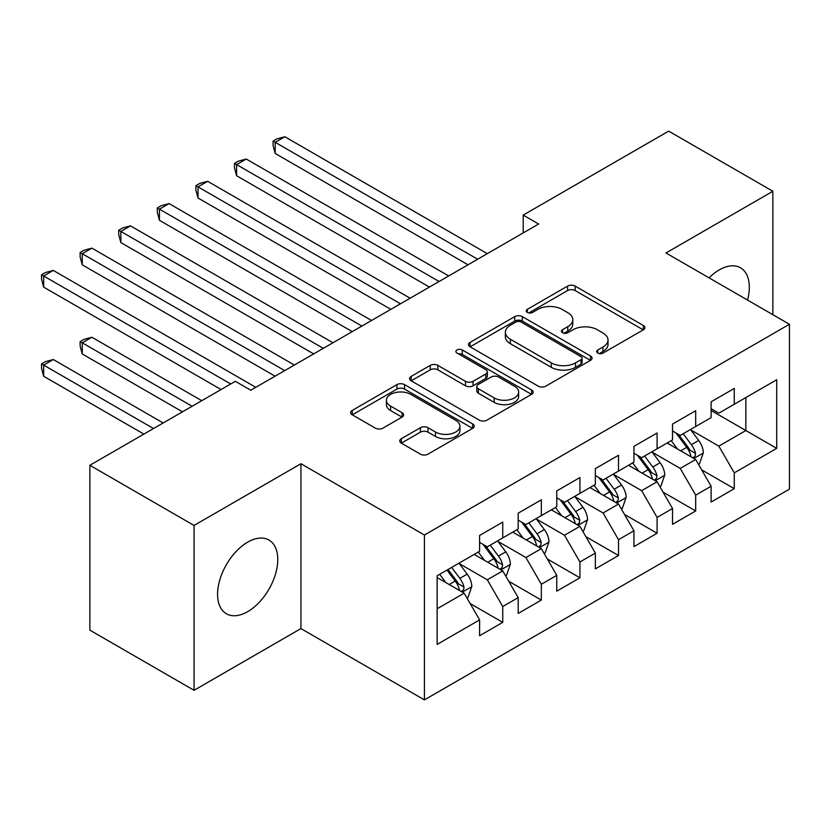 <?xml version="1.0" encoding="UTF-8"?>
<svg xmlns="http://www.w3.org/2000/svg" width="831" height="831" viewBox="0 0 831 831"><rect width="100%" height="100%" fill="white"/><g stroke="black" fill="none" stroke-linecap="round" stroke-linejoin="round"><path stroke-width="1.25" d="M597.78 353.071A3.75 2.161 0 0 0 603.077 353.071L643.329 329.834A5.36 3.095 0 0 0 644.898 327.653A5.36 3.095 0 0 0 643.329 325.461L575.145 286.103A5.36 3.095 0 0 0 567.573 286.103L527.332 309.34A3.75 2.161 0 0 0 526.231 310.867A3.75 2.161 0 0 0 527.332 312.404A3.75 2.161 0 0 0 532.629 312.404L537.844 309.392A17.139 9.899 0 0 1 562.078 309.392L567.76 312.674A17.139 9.899 0 0 1 572.788 319.675A17.139 9.899 0 0 1 567.76 326.666L562.556 329.678A3.75 2.161 0 0 0 561.455 331.205A3.75 2.161 0 0 0 562.556 332.732A3.75 2.161 0 0 0 567.853 332.732L573.068 329.73A17.139 9.899 0 0 1 597.302 329.73L602.984 333.013A17.139 9.899 0 0 1 608.012 340.004A17.139 9.899 0 0 1 602.984 347.005L597.78 350.007A3.75 2.161 0 0 0 596.679 351.544A3.75 2.161 0 0 0 597.78 353.071L597.78 350.007M247.68 611.658A42.568 24.577 120 0 0 275.487 574.148A42.568 24.577 120 0 0 268.964 540.046A42.568 24.577 120 0 0 247.68 542.155A42.568 24.577 120 0 0 219.872 579.664A42.568 24.577 120 0 0 226.406 613.766A42.568 24.577 120 0 0 247.68 611.658M747.547 300.074A42.568 24.577 120 0 0 740.504 267.8A42.568 24.577 120 0 0 719.22 269.909A42.568 24.577 120 0 0 709.04 277.845M401.3 438.737A5.36 3.095 0 0 0 399.732 440.929A5.36 3.095 0 0 0 401.3 443.11L420.424 454.152A5.36 3.095 0 0 0 427.996 454.152L472.694 428.349A5.36 3.095 0 0 0 474.262 426.168A5.36 3.095 0 0 0 472.694 423.976L404.52 384.618A5.36 3.095 0 0 0 396.938 384.618L352.251 410.421A5.36 3.095 0 0 0 350.682 412.612A5.36 3.095 0 0 0 352.251 414.794L375.352 428.131A5.36 3.095 0 0 0 382.925 428.131L402.059 417.089A5.36 3.095 0 0 0 403.627 414.908A5.36 3.095 0 0 0 402.059 412.716L390.601 406.099A14.324 8.268 0 0 1 386.405 400.251A14.324 8.268 0 0 1 395.244 392.606A14.324 8.268 0 0 1 410.857 394.403L455.741 420.32A14.324 8.268 0 0 1 459.938 426.168A14.324 8.268 0 0 1 451.098 433.813A14.324 8.268 0 0 1 435.486 432.016L427.996 427.695A5.36 3.095 0 0 0 420.424 427.695L401.3 438.737L401.3 443.11M194.049 525.441L194.049 690.301L300.936 628.589L300.936 463.729L194.049 525.441L89.862 465.287L235.339 381.304L250.775 390.217L538.633 224.017L523.198 215.104L523.198 232.929M300.936 463.729L424.412 535.019L789.45 324.267L789.45 489.127L424.412 699.879L424.412 535.019M772.861 314.689L772.861 191.265L665.974 252.977L789.45 324.267M772.861 191.265L668.675 131.121L523.198 215.104M538.218 386.145A5.36 3.095 0 0 0 545.79 386.145L590.488 360.342A5.36 3.095 0 0 0 592.056 358.161A5.36 3.095 0 0 0 590.488 355.969L522.315 316.611A5.36 3.095 0 0 0 514.732 316.611L470.045 342.414A5.36 3.095 0 0 0 468.476 344.595A5.36 3.095 0 0 0 470.045 346.787L538.218 386.145M458.473 353.881A3.75 2.161 0 0 1 462.275 354.411L462.275 349.955L531.591 389.978A5.36 3.095 0 0 1 533.159 392.159A5.36 3.095 0 0 1 531.591 394.351L486.893 420.154A5.36 3.095 0 0 1 479.321 420.154L411.148 380.795L411.148 376.412A5.36 3.095 0 0 0 409.579 378.604A5.36 3.095 0 0 0 411.148 380.795M411.148 376.412L430.271 365.37A5.36 3.095 0 0 1 437.844 365.37L465.495 381.336A5.36 3.095 0 0 0 473.068 381.336L485.761 374.012A5.36 3.095 0 0 0 487.33 371.821A5.36 3.095 0 0 0 485.761 369.639L456.977 353.019A3.75 2.161 0 0 1 455.876 351.492A3.75 2.161 0 0 1 458.193 349.487A3.75 2.161 0 0 1 462.275 349.955M711.118 410.483L745.843 430.541L745.843 397.561L776.715 379.746L734.272 404.25L734.272 388.43L711.118 401.799L711.118 417.619L695.682 426.532L695.682 410.711L672.528 424.08L672.528 439.89L657.092 448.802L657.092 432.993L633.939 446.351L633.939 462.171L618.503 471.084L618.503 455.263L595.36 468.632L595.36 484.452L579.924 493.365L579.924 477.545L556.77 490.913L556.77 506.733L541.334 515.635L541.334 499.826L518.18 513.184L518.18 529.004L502.745 537.917L502.745 522.097L479.591 535.465L479.591 551.285L437.148 575.79L437.148 644.409L479.591 619.905L464.155 593.168L437.148 577.576M776.715 379.746L776.715 448.356L734.272 472.87L718.836 446.133L690.862 429.98M701.665 469.858L734.272 488.68L734.272 472.87M734.272 488.68L711.118 502.049L711.118 486.239L695.682 495.141L680.246 468.414L652.273 452.261M663.076 492.139L695.682 510.961L695.682 495.141M695.682 510.961L672.528 524.33L672.528 508.51L657.092 517.422L641.657 490.685L613.683 474.532M624.486 514.42L657.092 533.242L657.092 517.422M657.092 533.242L633.939 546.611L633.939 530.791L618.503 539.703L603.077 512.966L575.094 496.813M585.907 536.691L618.503 555.524L618.503 539.703M618.503 555.524L595.36 568.882L595.36 553.072L579.924 561.985L564.488 535.247L536.514 519.095M547.317 558.972L579.924 577.794L579.924 561.985M579.924 577.794L556.77 591.163L556.77 575.343L541.334 584.255L525.898 557.528L497.925 541.376M508.728 581.253L541.334 600.075L541.334 584.255M541.334 600.075L518.18 613.444L518.18 597.624L502.745 606.537L487.309 579.799L459.335 563.647M470.138 603.524L502.745 622.357L502.745 606.537M502.745 622.357L479.591 635.725L479.591 619.905M479.591 542.373L487.309 546.829L502.745 537.917M437.148 608.759L464.155 593.168M518.18 520.092L525.898 524.548L541.334 515.635M487.309 579.799L502.745 570.887L474.189 554.402M518.18 597.624L502.745 570.887M556.77 497.821L564.488 502.277L579.924 493.365M525.898 557.528L541.334 548.616L512.779 532.131M556.77 575.343L541.334 548.616M595.36 475.54L603.077 479.996L618.503 471.084M564.488 535.247L579.924 526.335L551.369 509.85M595.36 553.072L579.924 526.335M633.939 453.259L641.657 457.715L657.092 448.802M603.077 512.966L618.503 504.053L589.948 487.568M633.939 530.791L618.503 504.053M672.528 430.988L680.246 435.434L695.682 426.532M641.657 490.685L657.092 481.783L628.537 465.287M672.528 508.51L657.092 481.783M711.118 408.707L718.836 413.163L734.272 404.25M680.246 468.414L695.682 459.501L667.127 443.016M711.118 486.239L695.682 459.501M89.862 465.287L89.862 630.147L194.049 690.301M300.936 628.589L424.412 699.879M718.836 446.133L745.843 430.541L776.715 448.356M599.276 353.601L602.984 351.461A17.139 9.899 0 0 0 608.012 344.46L608.012 340.004M572.788 319.675L572.788 324.121A17.139 9.899 0 0 1 567.76 331.122L564.052 333.262M643.256 329.876L575.145 290.559A5.36 3.095 0 0 0 567.573 290.559L528.828 312.934M590.415 360.384L522.315 321.067A5.36 3.095 0 0 0 514.732 321.067L470.117 346.828M581.014 359.688A3.75 2.161 0 0 0 582.115 358.161A3.75 2.161 0 0 0 581.014 356.624L521.172 322.075A3.75 2.161 0 0 0 515.874 322.075L510.379 325.243A17.139 9.899 0 0 0 505.362 332.244A17.139 9.899 0 0 0 510.379 339.245L551.285 362.856A17.139 9.899 0 0 0 575.53 362.856L581.014 359.688L581.014 364.144A3.75 2.161 0 0 0 582.115 362.617L582.115 358.161M505.362 332.244L505.362 336.7A17.139 9.899 0 0 0 510.379 343.702L510.379 339.245M581.014 364.144L575.53 367.312A17.139 9.899 0 0 1 551.285 367.312L510.379 343.702M411.22 380.827L430.271 369.826L430.271 365.37M487.33 371.821L487.33 376.277A5.36 3.095 0 0 1 485.761 378.469L473.068 385.792A5.36 3.095 0 0 1 465.495 385.792L437.844 369.826A5.36 3.095 0 0 0 430.271 369.826M462.275 354.411L531.518 394.393M494.185 397.904A14.324 8.268 0 0 0 509.808 399.69A14.324 8.268 0 0 0 518.648 392.055A14.324 8.268 0 0 0 514.451 386.207L498.642 377.077A5.36 3.095 0 0 0 491.059 377.077L478.376 384.4A5.36 3.095 0 0 0 476.807 386.581A5.36 3.095 0 0 0 478.376 388.773L494.185 397.904L494.185 402.36A14.324 8.268 0 0 0 509.808 404.146A14.324 8.268 0 0 0 518.648 396.512L518.648 392.055M476.807 386.581L476.807 391.037A5.36 3.095 0 0 0 478.376 393.229L478.376 388.773M494.185 402.36L478.376 393.229M459.938 426.168L459.938 430.624A14.324 8.268 0 0 1 451.098 438.259A14.324 8.268 0 0 1 435.486 436.472L427.996 432.151A5.36 3.095 0 0 0 420.424 432.151L401.373 443.152M386.405 400.251L386.405 404.707A14.324 8.268 0 0 0 390.601 410.556L390.601 406.099M401.986 417.131L390.601 410.556M472.621 428.391L404.52 389.074A5.36 3.095 0 0 0 396.938 389.074L352.323 414.835M698.539 464.446L699.463 463.916L703.317 452.77A14.459 8.352 -120 0 0 698.705 440.461L690.509 429.513M677.442 448.969L671.219 440.648M668.301 443.692L667.594 442.746M275.196 242.579L390.84 309.34L198.017 198.017L198.017 186.882L207.667 181.314L410.14 298.204M692.961 457.923L695.194 455.907L695.516 453.383A14.459 8.352 -120 0 0 691.371 444.689L683.175 433.751M678.501 434.426L688.619 447.94A7.365 4.248 60 0 1 689.959 450.184L695.516 453.383M675.956 432.961L686.749 447.358A14.459 8.352 60 0 1 690.883 456.063L691.174 456.894M477.659 259.22L275.196 142.319L284.846 136.751L487.309 253.652M468.019 264.788L275.196 153.465L275.196 142.319L273.077 141.104L276.931 138.87L284.846 136.751M275.196 153.465L273.077 145.55L273.077 141.104M659.949 486.727L660.874 486.187L664.738 475.052A14.459 8.352 -120 0 0 660.115 462.732L651.92 451.794M638.862 471.25L632.63 462.929M629.711 465.973L629.005 465.028M236.606 264.86L352.251 331.621L159.438 220.298L159.438 209.163L169.077 203.585L371.55 320.486M654.371 480.204L656.615 478.189L656.926 475.664A14.459 8.352 -120 0 0 652.792 466.97L644.586 456.022M639.912 456.707L650.039 470.221A7.365 4.248 60 0 1 651.379 472.465L656.926 475.664M637.367 455.243L648.159 469.64A14.459 8.352 60 0 1 652.293 478.334L652.584 479.175M621.359 508.998L622.294 508.468L626.148 497.322A14.459 8.352 -120 0 0 621.536 485.013L613.33 474.075M600.273 493.531L594.04 485.211M591.132 488.244L590.415 487.298M198.017 287.131L313.671 353.902L120.848 242.579L120.848 231.434L130.498 225.866L332.961 342.756M615.781 502.485L618.025 500.47L618.337 497.946A14.459 8.352 -120 0 0 614.202 489.241L606.007 478.303M601.322 478.988L611.45 492.503A7.365 4.248 60 0 1 612.79 494.736L618.337 497.946M598.777 477.513L609.57 491.921A14.459 8.352 60 0 1 613.714 500.615L614.005 501.457M439.08 281.491L236.606 164.6L246.256 159.033L448.719 275.923M429.43 287.069L236.606 175.746L236.606 164.6L234.487 163.375L238.341 161.152L246.256 159.033M236.606 175.746L234.487 167.831L234.487 163.375M400.49 303.772L195.898 185.656L199.762 183.422L207.667 181.314M198.017 198.017L195.898 190.112L195.898 185.656M582.78 531.279L583.705 530.749L587.559 519.604A14.459 8.352 -120 0 0 582.947 507.294L574.751 496.346M561.683 515.802L555.451 507.492M552.542 510.525L551.826 509.58M159.438 309.412L275.082 376.183L82.259 264.85L82.259 253.715L91.909 248.147L294.371 365.038M577.192 524.756L579.436 522.741L579.747 520.227A14.459 8.352 -120 0 0 575.613 511.522L567.417 500.584M562.732 501.259L572.86 514.784A7.365 4.248 60 0 1 574.2 517.017L579.747 520.227M560.198 499.795L570.98 514.202A14.459 8.352 60 0 1 575.125 522.896L575.416 523.738M544.191 553.56L545.115 553.02L548.969 541.885A14.459 8.352 -120 0 0 544.357 529.565L536.161 518.627M523.094 538.083L516.861 529.763M513.953 532.806L513.246 531.861M120.848 331.694L221.056 389.542L43.669 287.131L43.669 275.996L53.319 270.428L255.782 387.319M538.613 547.037L540.846 545.022L541.168 542.498A14.459 8.352 -120 0 0 537.023 533.803L528.828 522.855M524.153 523.54L534.271 537.055A7.365 4.248 60 0 1 535.611 539.298L541.168 542.498M521.608 522.076L532.391 536.473A14.459 8.352 60 0 1 536.535 545.178L536.826 546.009M361.901 326.053L157.308 207.937L161.172 205.704L169.077 203.585M159.438 220.298L157.308 212.393L157.308 207.937M323.311 348.334L118.729 230.208L122.583 227.985L130.498 225.866M120.848 242.579L118.729 234.664L118.729 230.208M505.601 575.841L506.526 575.301L510.379 564.166A14.459 8.352 -120 0 0 505.767 551.846L497.572 540.908M484.515 560.364L478.282 552.044M475.363 555.087L474.657 554.132M201.767 400.687L91.909 337.261L82.259 342.829L82.259 353.964L182.467 411.823M500.023 569.318L502.256 567.303L502.578 564.779A14.459 8.352 -120 0 0 498.434 556.084L490.238 545.136M485.564 545.822L495.692 559.336A7.365 4.248 60 0 1 497.021 561.569L502.578 564.779M483.019 544.347L493.811 558.754A14.459 8.352 60 0 1 497.946 567.448L498.236 568.29M82.259 353.964L80.14 346.06L80.14 341.603L192.117 406.255M80.14 341.603L83.993 339.38L91.909 337.261M284.732 370.605L80.14 252.489L83.993 250.266L91.909 248.147M82.259 264.85L80.14 256.945L80.14 252.489M467.012 598.112L467.936 597.582L471.8 586.437A14.459 8.352 -120 0 0 467.178 574.128L458.982 563.179M445.925 582.645L439.692 574.325M163.177 422.958L53.319 359.543L43.669 365.11L43.669 376.246L143.877 434.104M461.434 591.599L463.677 589.584L463.989 587.06A14.459 8.352 -120 0 0 459.855 578.355L451.649 567.417M448.034 569.505L457.102 581.617A7.365 4.248 60 0 1 458.442 583.85L463.989 587.06M447.026 570.087L455.222 581.035A14.459 8.352 60 0 1 459.356 589.73L459.657 590.571M43.669 376.246L41.55 368.341L41.55 363.885L153.527 428.536M41.55 363.885L45.404 361.651L53.319 359.543M230.706 383.974L41.55 274.77L45.404 272.537L53.319 270.428M43.669 287.131L41.55 279.226L41.55 274.77M602.984 351.461L602.984 347.005M562.556 332.732L562.556 329.678M567.76 331.122L567.76 326.666M527.332 312.404L527.332 309.34M567.573 290.559L567.573 286.103M575.145 290.559L575.145 286.103M643.329 329.834L643.329 325.461M470.045 346.787L470.045 342.414M514.732 321.067L514.732 316.611M522.315 321.067L522.315 316.611M590.488 360.342L590.488 355.969M551.285 367.312L551.285 362.856M575.53 367.312L575.53 362.856M437.844 369.826L437.844 365.37M465.495 385.792L465.495 381.336M473.068 385.792L473.068 381.336M485.761 378.469L485.761 374.012M531.591 394.351L531.591 389.978M420.424 432.151L420.424 427.695M427.996 432.151L427.996 427.695M435.486 436.472L435.486 432.016M402.059 417.089L402.059 412.716M352.251 414.794L352.251 410.421M396.938 389.074L396.938 384.618M404.52 389.074L404.52 384.618M472.694 428.349L472.694 423.976M693.864 458.452L703.223 453.051M691.371 444.689L698.705 440.461M680.703 450.849L686.749 447.358M655.285 480.734L664.644 475.332M652.792 466.97L660.115 462.732M642.114 473.13L648.159 469.64M616.695 503.004L626.055 497.603M614.202 489.241L621.536 485.013M603.524 495.411L609.57 491.921M578.106 525.285L587.465 519.884M575.613 511.522L582.947 507.294M564.945 517.682L570.98 514.202M539.516 547.567L548.875 542.165M537.023 533.803L544.357 529.565M526.355 539.963L532.391 536.473M500.937 569.848L510.286 564.446M498.434 556.084L505.767 551.846M487.766 562.244L493.811 558.754M462.348 592.119L471.707 586.717M459.855 578.355L467.178 574.128M449.176 584.525L455.222 581.035"/></g></svg>
